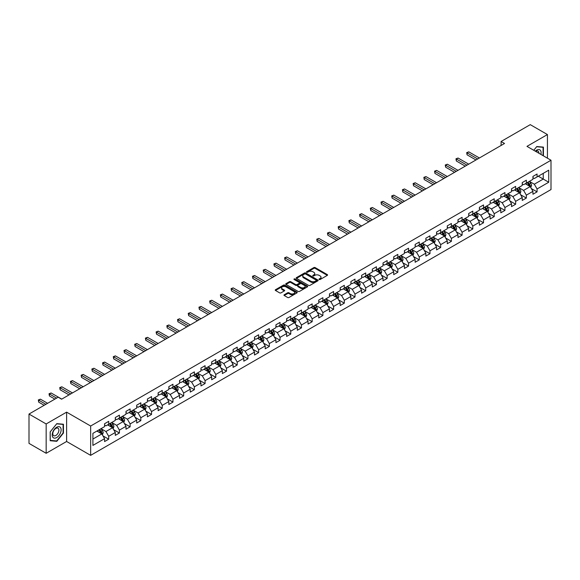 <?xml version="1.0" encoding="UTF-8"?>
<svg xmlns="http://www.w3.org/2000/svg" width="580" height="580" viewBox="0 0 580 580"><rect width="100%" height="100%" fill="white"/><g stroke="black" fill="none" stroke-linecap="round" stroke-linejoin="round"><path stroke-width="0.87" d="M319.196 279.509A0.667 0.384 0 0 0 320.138 279.509L327.294 275.377A0.95 0.551 0 0 0 327.577 274.985A0.95 0.551 0 0 0 327.294 274.594L315.172 267.598A0.95 0.551 0 0 0 313.824 267.598L306.661 271.73A0.667 0.384 0 0 0 307.603 272.274L308.531 271.737A3.052 1.762 0 0 1 312.845 271.737L313.852 272.325A3.052 1.762 0 0 1 314.744 273.564A3.052 1.762 0 0 1 313.852 274.811L312.932 275.348A0.667 0.384 0 0 0 313.874 275.892L314.795 275.355A3.052 1.762 0 0 1 319.109 275.355L320.124 275.942A3.052 1.762 0 0 1 321.015 277.182A3.052 1.762 0 0 1 320.124 278.429L319.196 278.965A0.667 0.384 0 0 0 319.196 279.509L319.196 278.965M284.243 294.749A0.95 0.551 0 0 0 283.961 295.14A0.95 0.551 0 0 0 284.243 295.524L287.644 297.489A0.95 0.551 0 0 0 288.992 297.489L296.938 292.9A0.95 0.551 0 0 0 297.221 292.508A0.95 0.551 0 0 0 296.938 292.124L284.816 285.121A0.95 0.551 0 0 0 283.468 285.121L275.514 289.71A0.95 0.551 0 0 0 275.232 290.101A0.95 0.551 0 0 0 275.514 290.486L279.625 292.864A0.95 0.551 0 0 0 280.974 292.864L284.374 290.899A0.95 0.551 0 0 0 284.657 290.507A0.95 0.551 0 0 0 284.374 290.116L282.337 288.942A2.552 1.472 0 0 1 281.59 287.905A2.552 1.472 0 0 1 283.163 286.542A2.552 1.472 0 0 1 285.94 286.861L293.93 291.472A2.552 1.472 0 0 1 294.676 292.508A2.552 1.472 0 0 1 293.096 293.871A2.552 1.472 0 0 1 290.319 293.552L288.992 292.784A0.95 0.551 0 0 0 287.644 292.784L284.243 294.749L284.243 295.524M66.62 412.148L46.161 423.958L29 414.055L29 443.381L46.161 453.292L66.62 441.482L90.647 455.351L90.647 426.024L66.62 412.148L66.62 441.482M547.433 158.18L547.433 134.56L526.973 146.37L551 160.239L90.647 426.024M547.433 134.56L530.265 124.649L501.091 141.491L501.091 145.457M29 414.055L58.174 397.206L61.611 399.192L504.527 143.477L501.091 141.491M308.596 285.389A0.95 0.551 0 0 0 309.945 285.389L317.898 280.8A0.95 0.551 0 0 0 318.173 280.415A0.95 0.551 0 0 0 317.898 280.024L305.769 273.02A0.95 0.551 0 0 0 304.42 273.02L296.467 277.61A0.95 0.551 0 0 0 296.192 278.001A0.95 0.551 0 0 0 296.467 278.393L308.596 285.389M294.415 279.654A0.667 0.384 0 0 1 295.089 279.748L295.089 278.951L307.422 286.07A0.95 0.551 0 0 1 307.697 286.462A0.95 0.551 0 0 1 307.422 286.853L299.469 291.443A0.95 0.551 0 0 1 298.12 291.443L285.991 284.439L285.991 283.663A0.95 0.551 0 0 0 285.715 284.048A0.95 0.551 0 0 0 285.991 284.439M285.991 283.663L289.398 281.699A0.95 0.551 0 0 1 290.739 281.699L295.662 284.534A0.95 0.551 0 0 0 297.011 284.534L299.265 283.236A0.95 0.551 0 0 0 299.548 282.844A0.95 0.551 0 0 0 299.265 282.453L294.147 279.502A0.667 0.384 0 0 1 295.089 278.951M90.647 455.351L551 189.566L551 160.239M102.972 435.87L108.699 439.183L108.699 436.29L115.29 432.484L115.29 435.377L119.407 432.999L119.407 430.106L125.998 426.3L125.998 429.193L130.116 426.815L130.116 423.922L136.706 420.116L136.706 423.009L140.831 420.63L140.831 417.738L147.422 413.932L147.422 416.824L151.54 414.446L151.54 411.553L158.13 407.754L158.13 410.647L162.248 408.269L162.248 405.376L168.838 401.57L168.838 404.463L172.956 402.085L172.956 399.192L179.546 395.386L179.546 398.279L183.664 395.901L183.664 393.008L190.255 389.202L190.255 392.095L194.373 389.716L194.373 386.824L200.963 383.017L200.963 385.91L205.081 383.532L205.081 380.639L211.671 376.84L211.671 379.733L215.789 377.355L215.789 374.462L222.379 370.656L222.379 373.549L226.497 371.171L226.497 368.278L233.088 364.472L233.088 367.365L237.213 364.987L237.213 362.094L243.803 358.288L243.803 361.18L247.921 358.802L247.921 355.91L254.511 352.103L254.511 354.996L258.629 352.618L258.629 349.726L265.219 345.926L265.219 348.819L269.337 346.441L269.337 343.548L275.928 339.742L275.928 342.635L280.046 340.257L280.046 337.364L286.636 333.558L286.636 336.451L290.754 334.073L290.754 331.18L297.344 327.374L297.344 330.267L301.462 327.888L301.462 324.996L308.052 321.189L308.052 324.082L312.171 321.704L312.171 318.812L318.761 315.012L318.761 317.905L322.886 315.527L322.886 312.635L329.476 308.828L329.476 311.721L333.594 309.343L333.594 306.45L340.185 302.644L340.185 305.537L344.302 303.159L344.302 300.266L350.893 296.46L350.893 299.352L355.011 296.974L355.011 294.082L361.601 290.275L361.601 293.168L365.719 290.79L365.719 287.897L372.309 284.091L372.309 286.991L376.427 284.613L376.427 281.713L383.017 277.914L383.017 280.807L387.135 278.429L387.135 275.536L393.726 271.73L393.726 274.623L397.844 272.245L397.844 269.352L404.434 265.546L404.434 268.438L408.552 266.06L408.552 263.168L415.142 259.361L415.142 262.254L419.267 259.876L419.267 256.983L425.858 253.177L425.858 256.077L429.976 253.699L429.976 250.799L436.566 247L436.566 249.893L440.684 247.515L440.684 244.622L447.274 240.816L447.274 243.709L451.392 241.331L451.392 238.438L457.983 234.632L457.983 237.524L462.101 235.146L462.101 232.254L468.691 228.448L468.691 231.34L472.809 228.962L472.809 226.069L479.399 222.263L479.399 225.156L483.517 222.778L483.517 219.885L490.107 216.086L490.107 218.979L494.225 216.601L494.225 213.708L500.815 209.902L500.815 212.795L504.941 210.417L504.941 207.524L511.524 203.718L511.524 206.611L515.649 204.232L515.649 201.34L522.239 197.533L522.239 200.426L526.357 198.048L526.357 195.155L532.947 191.349L532.947 194.242L537.065 191.864L537.065 188.971L548.738 182.236L548.738 170.186L543.242 173.355L543.242 179.068L548.738 182.236M108.699 439.183L104.581 441.561L104.581 438.668L92.909 445.404L92.909 433.354L104.581 426.619L104.581 423.726L108.699 421.348L108.699 424.241L115.29 420.435L115.29 417.542L119.407 415.164L119.407 418.057L125.998 414.25L125.998 411.358L130.116 408.98L130.116 411.873L136.706 408.066L136.706 405.173L140.831 402.796L140.831 405.688L147.422 401.882L147.422 398.989L151.54 396.611L151.54 399.504L158.13 395.705L158.13 392.812L162.248 390.434L162.248 393.327L168.838 389.521L168.838 386.628L172.956 384.25L172.956 387.143L179.546 383.337L179.546 380.444L183.664 378.066L183.664 380.959L190.255 377.152L190.255 374.26L194.373 371.882L194.373 374.774L200.963 370.968L200.963 368.075L205.081 365.697L205.081 368.59L211.671 364.791L211.671 361.898L215.789 359.52L215.789 362.413L222.379 358.607L222.379 355.714L226.497 353.336L226.497 356.229L233.088 352.423L233.088 349.53L237.213 347.152L237.213 350.044L243.803 346.238L243.803 343.345L247.921 340.967L247.921 343.86L254.511 340.054L254.511 337.161L258.629 334.783L258.629 337.676L265.219 333.877L265.219 330.984L269.337 328.606L269.337 331.499L275.928 327.693L275.928 324.8L280.046 322.422L280.046 325.315L286.636 321.508L286.636 318.616L290.754 316.238L290.754 319.13L297.344 315.324L297.344 312.431L301.462 310.053L301.462 312.946L308.052 309.14L308.052 306.247L312.171 303.869L312.171 306.762L318.761 302.963L318.761 300.07L322.886 297.692L322.886 300.585L329.476 296.779L329.476 293.886L333.594 291.508L333.594 294.401L340.185 290.594L340.185 287.702L344.302 285.324L344.302 288.216L350.893 284.41L350.893 281.517L355.011 279.139L355.011 282.032L361.601 278.226L361.601 275.333L365.719 272.955L365.719 275.848L372.309 272.049L372.309 269.149L376.427 266.771L376.427 269.671L383.017 265.865L383.017 262.972L387.135 260.594L387.135 263.487L393.726 259.68L393.726 256.788L397.844 254.41L397.844 257.302L404.434 253.496L404.434 250.603L408.552 248.225L408.552 251.118L415.142 247.312L415.142 244.419L419.267 242.041L419.267 244.934L425.858 241.135L425.858 238.235L429.976 235.857L429.976 238.757L436.566 234.951L436.566 232.058L440.684 229.68L440.684 232.573L447.274 228.767L447.274 225.874L451.392 223.496L451.392 226.388L457.983 222.582L457.983 219.689L462.101 217.311L462.101 220.204L468.691 216.398L468.691 213.505L472.809 211.127L472.809 214.02L479.399 210.221L479.399 207.321L483.517 204.943L483.517 207.843L490.107 204.037L490.107 201.144L494.225 198.766L494.225 201.659L500.815 197.852L500.815 194.96L504.941 192.582L504.941 195.475L511.524 191.668L511.524 188.775L515.649 186.398L515.649 189.29L522.239 185.484L522.239 182.591L526.357 180.213L526.357 183.106L532.947 179.3L532.947 176.407L537.065 174.029L537.065 176.922L548.738 170.186M107.604 424.872L112.542 427.728L105.951 431.534L101.014 428.678M104.581 425.031L105.951 425.822L108.699 424.241M105.951 431.534L108.699 436.29M112.542 427.728L115.29 432.484M118.313 418.688L123.257 421.544L116.667 425.35L111.722 422.494M115.29 418.847L116.667 419.645L119.407 418.057M116.667 425.35L119.407 430.106M123.257 421.544L125.998 426.3M129.021 412.51L133.965 415.36L127.375 419.166L122.431 416.31M125.998 412.663L127.375 413.46L130.116 411.873M127.375 419.166L130.116 423.922M133.965 415.36L136.706 420.116M139.729 406.326L144.674 409.175L138.084 412.982L133.139 410.132M136.706 406.486L138.084 407.276L140.831 405.688M138.084 412.982L140.831 417.738M144.674 409.175L147.422 413.932M150.438 400.142L155.382 402.998L148.792 406.798L143.847 403.948M147.422 400.301L148.792 401.092L151.54 399.504M148.792 406.798L151.54 411.553M155.382 402.998L158.13 407.754M161.146 393.958L166.09 396.814L159.5 400.62L154.555 397.764M158.13 394.117L159.5 394.908L162.248 393.327M159.5 400.62L162.248 405.376M166.09 396.814L168.838 401.57M171.854 387.774L176.799 390.63L170.208 394.436L165.264 391.58M168.838 387.933L170.208 388.73L172.956 387.143M170.208 394.436L172.956 399.192M176.799 390.63L179.546 395.386M182.562 381.596L187.507 384.446L180.916 388.252L175.972 385.396M179.546 381.749L180.916 382.546L183.664 380.959M180.916 388.252L183.664 393.008M187.507 384.446L190.255 389.202M193.278 375.412L198.215 378.262L191.625 382.068L186.688 379.218M190.255 375.572L191.625 376.362L194.373 374.774M191.625 382.068L194.373 386.824M198.215 378.262L200.963 383.017M203.986 369.228L208.923 372.084L202.333 375.884L197.396 373.034M200.963 369.387L202.333 370.178L205.081 368.59M202.333 375.884L205.081 380.639M208.923 372.084L211.671 376.84M214.694 363.044L219.639 365.9L213.048 369.707L208.104 366.85M211.671 363.203L213.048 363.993L215.789 362.413M213.048 369.707L215.789 374.462M219.639 365.9L222.379 370.656M225.402 356.86L230.347 359.716L223.757 363.522L218.812 360.666M222.379 357.019L223.757 357.817L226.497 356.229M223.757 363.522L226.497 368.278M230.347 359.716L233.088 364.472M236.111 350.683L241.055 353.532L234.465 357.338L229.52 354.481M233.088 350.835L234.465 351.632L237.213 350.044M234.465 357.338L237.213 362.094M241.055 353.532L243.803 358.288M246.819 344.498L251.763 347.348L245.173 351.154L240.229 348.305M243.803 344.658L245.173 345.448L247.921 343.86M245.173 351.154L247.921 355.91M251.763 347.348L254.511 352.103M257.527 338.314L262.472 341.171L255.881 344.969L250.937 342.12M254.511 338.474L255.881 339.264L258.629 337.676M255.881 344.969L258.629 349.726M262.472 341.171L265.219 345.926M268.236 332.13L273.18 334.986L266.59 338.793L261.645 335.936M265.219 332.289L266.59 333.079L269.337 331.499M266.59 338.793L269.337 343.548M273.18 334.986L275.928 339.742M278.951 325.945L283.888 328.802L277.298 332.608L272.361 329.752M275.928 326.105L277.298 326.895L280.046 325.315M277.298 332.608L280.046 337.364M283.888 328.802L286.636 333.558M289.659 319.761L294.596 322.618L288.006 326.424L283.069 323.567M286.636 319.921L288.006 320.718L290.754 319.13M288.006 326.424L290.754 331.18M294.596 322.618L297.344 327.374M300.368 313.584L305.312 316.433L298.722 320.24L293.777 317.383M297.344 313.744L298.722 314.534L301.462 312.946M298.722 320.24L301.462 324.996M305.312 316.433L308.052 321.189M311.076 307.4L316.02 310.249L309.43 314.055L304.486 311.206M308.052 307.56L309.43 308.35L312.171 306.762M309.43 314.055L312.171 318.812M316.02 310.249L318.761 315.012M321.784 301.216L326.728 304.072L320.138 307.871L315.194 305.022M318.761 301.375L320.138 302.165L322.886 300.585M320.138 307.871L322.886 312.635M326.728 304.072L329.476 308.828M332.492 295.031L337.437 297.888L330.846 301.694L325.902 298.838M329.476 295.191L330.846 295.981L333.594 294.401M330.846 301.694L333.594 306.45M337.437 297.888L340.185 302.644M343.2 288.847L348.145 291.704L341.555 295.51L336.61 292.654M340.185 289.007L341.555 289.804L344.302 288.216M341.555 295.51L344.302 300.266M348.145 291.704L350.893 296.46M353.909 282.67L358.853 285.519L352.263 289.326L347.318 286.469M350.893 282.83L352.263 283.62L355.011 282.032M352.263 289.326L355.011 294.082M358.853 285.519L361.601 290.275M364.617 276.486L369.562 279.335L362.971 283.142L358.027 280.292M361.601 276.645L362.971 277.436L365.719 275.848M362.971 283.142L365.719 287.897M369.562 279.335L372.309 284.091M375.333 270.302L380.27 273.158L373.679 276.957L368.742 274.108M372.309 270.461L373.679 271.251L376.427 269.671M373.679 276.957L376.427 281.713M380.27 273.158L383.017 277.914M386.041 264.118L390.978 266.974L384.388 270.78L379.45 267.924M383.017 264.277L384.388 265.067L387.135 263.487M384.388 270.78L387.135 275.536M390.978 266.974L393.726 271.73M396.749 257.933L401.693 260.79L395.103 264.596L390.159 261.739M393.726 258.093L395.103 258.89L397.844 257.302M395.103 264.596L397.844 269.352M401.693 260.79L404.434 265.546M407.457 251.756L412.402 254.606L405.811 258.412L400.867 255.555M404.434 251.908L405.811 252.706L408.552 251.118M405.811 258.412L408.552 263.168M412.402 254.606L415.142 259.361M418.165 245.572L423.11 248.421L416.52 252.227L411.575 249.378M415.142 245.731L416.52 246.522L419.267 244.934M416.52 252.227L419.267 256.983M423.11 248.421L425.858 253.177M428.874 239.388L433.818 242.244L427.228 246.043L422.284 243.194M425.858 239.547L427.228 240.338L429.976 238.757M427.228 246.043L429.976 250.799M433.818 242.244L436.566 247M439.582 233.204L444.526 236.06L437.936 239.866L432.992 237.01M436.566 233.363L437.936 234.153L440.684 232.573M437.936 239.866L440.684 244.622M444.526 236.06L447.274 240.816M450.29 227.019L455.235 229.876L448.645 233.682L443.7 230.825M447.274 227.179L448.645 227.976L451.392 226.388M448.645 233.682L451.392 238.438M455.235 229.876L457.983 234.632M461.006 220.842L465.943 223.692L459.353 227.498L454.415 224.641M457.983 220.994L459.353 221.792L462.101 220.204M459.353 227.498L462.101 232.254M465.943 223.692L468.691 228.448M471.714 214.658L476.651 217.507L470.061 221.313L465.124 218.464M468.691 214.817L470.061 215.608L472.809 214.02M470.061 221.313L472.809 226.069M476.651 217.507L479.399 222.263M482.422 208.474L487.367 211.33L480.776 215.129L475.832 212.28M479.399 208.633L480.776 209.423L483.517 207.843M480.776 215.129L483.517 219.885M487.367 211.33L490.107 216.086M493.13 202.289L498.075 205.146L491.485 208.952L486.54 206.096M490.107 202.449L491.485 203.239L494.225 201.659M491.485 208.952L494.225 213.708M498.075 205.146L500.815 209.902M503.839 196.105L508.783 198.962L502.193 202.768L497.248 199.911M500.815 196.265L502.193 197.062L504.941 195.475M502.193 202.768L504.941 207.524M508.783 198.962L511.524 203.718M514.547 189.928L519.491 192.777L512.901 196.584L507.957 193.727M511.524 190.081L512.901 190.878L515.649 189.29M512.901 196.584L515.649 201.34M519.491 192.777L522.239 197.533M525.255 183.744L530.2 186.593L523.61 190.399L518.665 187.55M522.239 183.903L523.61 184.694L526.357 183.106M523.61 190.399L526.357 195.155M530.2 186.593L532.947 191.349M538.298 176.211L543.242 179.068L534.318 184.215L529.373 181.366M532.947 177.719L534.318 178.51L537.065 176.922M534.318 184.215L537.065 188.971M46.161 423.958L46.161 453.292M92.909 439.06L101.834 433.912L96.896 431.056M101.834 433.912L104.581 438.668M531.331 188.558L537.065 191.864M520.622 194.742L526.357 198.048M509.914 200.926L515.649 204.232M499.206 207.104L504.941 210.417M488.498 213.288L494.225 216.601M477.789 219.472L483.517 222.778M467.081 225.656L472.809 228.962M456.366 231.84L462.101 235.146M445.658 238.018L451.392 241.331M434.949 244.202L440.684 247.515M424.241 250.386L429.976 253.699M413.533 256.57L419.267 259.876M402.825 262.755L408.552 266.06M392.116 268.931L397.844 272.245M381.408 275.116L387.135 278.429M370.692 281.3L376.427 284.613M359.984 287.484L365.719 290.79M349.276 293.668L355.011 296.974M338.568 299.845L344.302 303.159M327.86 306.03L333.594 309.343M317.151 312.214L322.886 315.527M306.443 318.398L312.171 321.704M295.735 324.582L301.462 327.888M285.026 330.767L290.754 334.073M274.311 336.944L280.046 340.257M263.603 343.128L269.337 346.441M252.894 349.312L258.629 352.618M242.186 355.496L247.921 358.802M231.478 361.681L237.213 364.987M220.77 367.858L226.497 371.171M210.061 374.042L215.789 377.355M199.353 380.226L205.081 383.532M188.638 386.411L194.373 389.716M177.929 392.595L183.664 395.901M167.221 398.772L172.956 402.085M156.513 404.956L162.248 408.269M145.805 411.14L151.54 414.446M135.096 417.325L140.831 420.63M124.388 423.509L130.116 426.815M113.68 429.686L119.407 432.999M543.416 155.861L543.416 147.124L536.79 146.53L533.767 150.292L536.652 146.725L543.068 147.298L543.068 155.665M50.177 440.72L56.804 441.315L63.43 433.072L63.43 424.241L56.804 423.647L50.177 431.89L50.177 440.72M56.1 440.909L56.804 441.315M319.464 279.603L320.124 279.219A3.052 1.762 0 0 0 321.015 277.98L321.015 277.182M314.744 273.564L314.744 274.362A3.052 1.762 0 0 1 313.852 275.601L313.193 275.986M327.294 274.594L327.294 275.377L315.172 268.388A0.95 0.551 0 0 0 313.824 268.388L306.929 272.368M317.883 280.807L305.769 273.811A0.95 0.551 0 0 0 304.42 273.811L296.481 278.4M316.216 280.684A0.667 0.384 0 0 0 316.216 280.14L305.566 273.992A0.667 0.384 0 0 0 304.623 273.992L303.644 274.558A3.052 1.762 0 0 0 302.753 275.805A3.052 1.762 0 0 0 303.644 277.044L310.923 281.249A3.052 1.762 0 0 0 315.237 281.249L316.216 280.684L316.216 281.481A0.667 0.384 0 0 0 316.412 281.206L316.412 280.415M302.753 275.805L302.753 276.595A3.052 1.762 0 0 0 303.644 277.842L303.644 277.044M316.216 281.481L315.237 282.039A3.052 1.762 0 0 1 310.923 282.039L303.644 277.842M286.005 284.446L289.398 282.489L289.398 281.699M299.548 282.844L299.548 283.635A0.95 0.551 0 0 1 299.265 284.026L297.011 285.331A0.95 0.551 0 0 1 295.662 285.331L290.739 282.489A0.95 0.551 0 0 0 289.398 282.489M295.089 279.748L307.407 286.861M300.766 287.484A2.552 1.472 0 0 0 303.543 287.803A2.552 1.472 0 0 0 305.116 286.44A2.552 1.472 0 0 0 304.369 285.404L301.556 283.779A0.95 0.551 0 0 0 300.208 283.779L297.953 285.084A0.95 0.551 0 0 0 297.671 285.469A0.95 0.551 0 0 0 297.953 285.86L300.766 287.484L300.766 288.274A2.552 1.472 0 0 0 303.543 288.594A2.552 1.472 0 0 0 305.116 287.238L305.116 286.44M297.671 285.469L297.671 286.266A0.95 0.551 0 0 0 297.953 286.65L297.953 285.86M300.766 288.274L297.953 286.65M294.676 292.508L294.676 293.306A2.552 1.472 0 0 1 293.096 294.662A2.552 1.472 0 0 1 290.319 294.343L288.992 293.574A0.95 0.551 0 0 0 287.644 293.574L284.251 295.532M281.59 287.905L281.59 288.695A2.552 1.472 0 0 0 282.337 289.732L282.337 288.942M284.36 290.906L282.337 289.732M296.938 292.124L296.938 292.9L284.816 285.911A0.95 0.551 0 0 0 283.468 285.911L275.529 290.493M530.743 187.536L531.555 185.477A2.574 1.486 -120 0 0 530.736 183.287L529.322 181.395M526.85 184.665L525.886 183.374M479.399 157.977L468.778 151.851L467.067 152.837L467.067 154.824L475.97 159.964M527.191 182.627L528.612 184.512A2.574 1.486 60 0 1 529.344 186.064L530.171 185.585A2.574 1.486 -120 0 0 529.431 184.041L528.017 182.149M527.372 182.519L528.946 184.621A1.312 0.754 60 0 1 529.185 185.02L530.171 185.585M467.067 154.824L466.69 152.62L477.681 158.971M466.69 152.62L468.778 151.851M542.648 147.052L543.068 147.298M540.901 154.41A6.307 3.647 120 0 0 539.806 149.821A6.307 3.647 120 0 0 535.289 151.17M538.892 153.25A4.321 2.494 120 0 0 538.001 151.076A4.321 2.494 120 0 0 535.673 151.387M56.666 437.559A6.307 3.647 120 0 0 61.125 429.831A6.307 3.647 120 0 0 56.666 427.25A6.307 3.647 120 0 0 52.2 434.978A6.307 3.647 120 0 0 56.666 437.559M55.854 435.464A4.321 2.494 120 0 0 58.674 431.658A4.321 2.494 120 0 0 58.014 428.192A4.321 2.494 120 0 0 55.854 428.41A4.321 2.494 120 0 0 53.034 432.216A4.321 2.494 120 0 0 53.694 435.674A4.321 2.494 120 0 0 55.854 435.464M50.25 431.832L56.666 423.842L63.082 424.422L63.082 432.977L56.666 440.959L50.25 440.387L50.235 431.825M62.662 424.176L63.082 424.422M520.035 193.72L520.847 191.661A2.574 1.486 -120 0 0 520.028 189.471L518.614 187.579M516.142 190.842L515.178 189.558M468.691 164.162L458.07 158.035L456.358 159.022L456.358 161.008L465.262 166.148M516.483 188.805L517.904 190.697A2.574 1.486 60 0 1 518.636 192.248L519.462 191.77A2.574 1.486 -120 0 0 518.723 190.225L517.309 188.333M516.664 188.703L518.237 190.805A1.312 0.754 60 0 1 518.469 191.197L519.462 191.77M456.358 161.008L455.974 158.804L466.973 165.155M455.974 158.804L458.07 158.035M509.327 199.904L510.139 197.845A2.574 1.486 -120 0 0 509.32 195.656L507.906 193.763M505.434 197.026L504.47 195.743M457.983 170.346L447.361 164.213L445.643 165.206L445.643 167.185L454.546 172.325M505.774 194.989L507.188 196.881A2.574 1.486 60 0 1 507.928 198.432L508.754 197.954A2.574 1.486 -120 0 0 508.015 196.41L506.601 194.518M505.956 194.887L507.529 196.982A1.312 0.754 60 0 1 507.761 197.381L508.754 197.954M445.643 167.185L445.266 164.988L456.264 171.339M445.266 164.988L447.361 164.213M498.611 206.081L499.431 204.03A2.574 1.486 -120 0 0 498.611 201.833L497.19 199.948M494.725 203.21L493.761 201.927M447.274 176.53L436.653 170.397L434.935 171.39L434.935 173.369L443.838 178.51M495.066 201.173L496.48 203.065A2.574 1.486 60 0 1 497.22 204.61L498.039 204.138A2.574 1.486 -120 0 0 497.307 202.587L495.885 200.694M495.248 201.071L496.813 203.167A1.312 0.754 60 0 1 497.053 203.565L498.039 204.138M434.935 173.369L434.558 171.172L445.556 177.516M434.558 171.172L436.653 170.397M487.903 212.265L488.723 210.207A2.574 1.486 -120 0 0 487.903 208.017L486.482 206.125M484.017 209.394L483.053 208.111M436.566 182.715L425.945 176.581L424.226 177.574L424.226 179.553L433.129 184.694M484.358 207.357L485.772 209.249A2.574 1.486 60 0 1 486.511 210.794L487.33 210.323A2.574 1.486 -120 0 0 486.598 208.771L485.177 206.879M484.532 207.256L486.105 209.351A1.312 0.754 60 0 1 486.345 209.75L487.33 210.323M424.226 179.553L423.849 177.357L434.848 183.701M423.849 177.357L425.945 176.581M477.195 218.45L478.014 216.391A2.574 1.486 -120 0 0 477.195 214.201L475.774 212.309M473.302 215.579L472.345 214.295M425.858 188.892L415.236 182.765L413.518 183.751L413.518 185.738L422.421 190.878M473.65 213.542L475.063 215.434A2.574 1.486 60 0 1 475.803 216.978L476.622 216.499A2.574 1.486 -120 0 0 475.89 214.955L474.469 213.063M473.824 213.433L475.397 215.535A1.312 0.754 60 0 1 475.636 215.934L476.622 216.499M413.518 185.738L413.141 183.534L424.139 189.885M413.141 183.534L415.236 182.765M466.487 224.634L467.306 222.575A2.574 1.486 -120 0 0 466.479 220.386L465.066 218.493M462.593 221.763L461.637 220.472M415.142 195.076L404.528 188.95L402.81 189.936L402.81 191.922L411.713 197.062M462.941 219.719L464.355 221.611A2.574 1.486 60 0 1 465.095 223.162L465.914 222.684A2.574 1.486 -120 0 0 465.182 221.139L463.761 219.247M463.115 219.617L464.689 221.719A1.312 0.754 60 0 1 464.928 222.111L465.914 222.684M402.81 191.922L402.433 189.718L413.431 196.069M402.433 189.718L404.528 188.95M455.778 230.818L456.598 228.759A2.574 1.486 -120 0 0 455.771 226.57L454.358 224.677M451.885 227.94L450.921 226.657M404.434 201.26L393.82 195.126L392.102 196.12L392.102 198.099L401.005 203.239M452.226 225.903L453.647 227.795A2.574 1.486 60 0 1 454.379 229.346L455.206 228.868A2.574 1.486 -120 0 0 454.466 227.324L453.052 225.431M452.407 225.801L453.98 227.896A1.312 0.754 60 0 1 454.22 228.295L455.206 228.868M392.102 198.099L391.725 195.902L402.723 202.253M391.725 195.902L393.82 195.126M445.07 236.995L445.882 234.944A2.574 1.486 -120 0 0 445.063 232.747L443.649 230.862M441.177 234.124L440.213 232.841M393.726 207.444L383.104 201.311L381.393 202.304L381.393 204.283L390.297 209.423M441.518 232.087L442.939 233.979A2.574 1.486 60 0 1 443.671 235.524L444.498 235.052A2.574 1.486 -120 0 0 443.758 233.501L442.344 231.608M441.699 231.986L443.272 234.081A1.312 0.754 60 0 1 443.512 234.48L444.498 235.052M381.393 204.283L381.016 202.087L392.007 208.438M381.016 202.087L383.104 201.311M434.362 243.179L435.174 241.12A2.574 1.486 -120 0 0 434.355 238.931L432.941 237.039M430.469 240.308L429.504 239.025M383.017 213.629L372.396 207.495L370.685 208.488L370.685 210.468L379.588 215.608M430.81 238.271L432.23 240.163A2.574 1.486 60 0 1 432.963 241.708L433.789 241.237A2.574 1.486 -120 0 0 433.05 239.685L431.636 237.793M430.991 238.17L432.564 240.265A1.312 0.754 60 0 1 432.803 240.664L433.789 241.237M370.685 210.468L370.301 208.271L381.299 214.614M370.301 208.271L372.396 207.495M423.654 249.364L424.466 247.305A2.574 1.486 -120 0 0 423.647 245.115L422.233 243.223M419.76 246.493L418.796 245.21M372.309 219.805L361.688 213.679L359.97 214.665L359.97 216.652L368.873 221.792M420.101 244.456L421.515 246.348A2.574 1.486 60 0 1 422.254 247.892L423.081 247.413A2.574 1.486 -120 0 0 422.341 245.869L420.928 243.977M420.283 244.347L421.856 246.449A1.312 0.754 60 0 1 422.088 246.848L423.081 247.413M359.97 216.652L359.593 214.448L370.591 220.799M359.593 214.448L361.688 213.679M412.938 255.548L413.757 253.489A2.574 1.486 -120 0 0 412.938 251.299L411.517 249.407M409.052 252.677L408.088 251.387M361.601 225.99L350.98 219.863L349.262 220.85L349.262 222.836L358.164 227.976M409.393 250.632L410.807 252.525A2.574 1.486 60 0 1 411.546 254.076L412.373 253.598A2.574 1.486 -120 0 0 411.633 252.054L410.22 250.161M409.574 250.531L411.14 252.633A1.312 0.754 60 0 1 411.379 253.032L412.373 253.598M349.262 222.836L348.885 220.632L359.883 226.983M348.885 220.632L350.98 219.863M402.23 261.732L403.049 259.673A2.574 1.486 -120 0 0 402.23 257.484L400.809 255.591M398.344 258.854L397.38 257.571M350.893 232.174L340.271 226.04L338.553 227.034L338.553 229.013L347.456 234.153M398.685 256.817L400.099 258.709A2.574 1.486 60 0 1 400.838 260.26L401.657 259.782A2.574 1.486 -120 0 0 400.925 258.238L399.504 256.345M398.866 256.715L400.432 258.81A1.312 0.754 60 0 1 400.671 259.209L401.657 259.782M338.553 229.013L338.176 226.816L349.174 233.167M338.176 226.816L340.271 226.04M391.522 267.909L392.341 265.857A2.574 1.486 -120 0 0 391.522 263.668L390.101 261.776M387.636 265.038L386.672 263.755M340.185 238.358L329.563 232.225L327.845 233.218L327.845 235.197L336.748 240.338M387.976 263.001L389.39 264.893A2.574 1.486 60 0 1 390.13 266.438L390.949 265.966A2.574 1.486 -120 0 0 390.217 264.415L388.796 262.523M388.15 262.899L389.724 264.995A1.312 0.754 60 0 1 389.963 265.394L390.949 265.966M327.845 235.197L327.468 233L338.466 239.351M327.468 233L329.563 232.225M380.813 274.094L381.633 272.035A2.574 1.486 -120 0 0 380.813 269.845L379.392 267.953M376.92 271.223L375.963 269.939M329.469 244.542L318.855 238.409L317.137 239.402L317.137 241.381L326.04 246.522M377.268 269.185L378.682 271.077A2.574 1.486 60 0 1 379.422 272.622L380.241 272.15A2.574 1.486 -120 0 0 379.509 270.599L378.087 268.707M377.442 269.084L379.015 271.179A1.312 0.754 60 0 1 379.255 271.578L380.241 272.15M317.137 241.381L316.76 239.185L327.758 245.529M316.76 239.185L318.855 238.409M370.105 280.278L370.924 278.219A2.574 1.486 -120 0 0 370.098 276.029L368.684 274.137M366.212 277.407L365.255 276.123M318.761 250.719L308.147 244.593L306.428 245.579L306.428 247.566L315.332 252.706M366.553 275.369L367.974 277.262A2.574 1.486 60 0 1 368.706 278.806L369.532 278.327A2.574 1.486 -120 0 0 368.8 276.783L367.379 274.891M366.734 275.261L368.307 277.363A1.312 0.754 60 0 1 368.546 277.762L369.532 278.327M306.428 247.566L306.051 245.362L317.05 251.713M306.051 245.362L308.147 244.593M359.397 286.462L360.216 284.403A2.574 1.486 -120 0 0 359.39 282.214L357.976 280.321M355.504 283.591L354.539 282.3M308.052 256.904L297.431 250.777L295.72 251.763L295.72 253.75L304.623 258.89M355.844 281.554L357.265 283.439A2.574 1.486 60 0 1 357.998 284.99L358.824 284.512A2.574 1.486 -120 0 0 358.085 282.967L356.671 281.075M356.026 281.445L357.599 283.548A1.312 0.754 60 0 1 357.838 283.946L358.824 284.512M295.72 253.75L295.343 251.546L306.341 257.897M295.343 251.546L297.431 250.777M348.689 292.646L349.501 290.587A2.574 1.486 -120 0 0 348.681 288.398L347.268 286.505M344.796 289.768L343.831 288.485M297.344 263.088L286.723 256.954L285.012 257.948L285.012 259.927L293.915 265.067M345.136 287.731L346.557 289.623A2.574 1.486 60 0 1 347.289 291.174L348.116 290.696A2.574 1.486 -120 0 0 347.376 289.152L345.963 287.26M345.317 287.629L346.891 289.724A1.312 0.754 60 0 1 347.13 290.123L348.116 290.696M285.012 259.927L284.635 257.73L295.626 264.081M284.635 257.73L286.723 256.954M337.981 298.823L338.793 296.771A2.574 1.486 -120 0 0 337.973 294.582L336.56 292.69M334.087 295.952L333.123 294.669M286.636 269.272L276.015 263.139L274.304 264.132L274.304 266.111L283.207 271.251M334.428 293.915L335.849 295.807A2.574 1.486 60 0 1 336.581 297.351L337.408 296.88A2.574 1.486 -120 0 0 336.668 295.329L335.255 293.444M334.609 293.813L336.183 295.909A1.312 0.754 60 0 1 336.414 296.308L337.408 296.88M274.304 266.111L273.919 263.914L284.918 270.265M273.919 263.914L276.015 263.139M327.272 305.007L328.084 302.956A2.574 1.486 -120 0 0 327.265 300.759L325.851 298.867M323.379 302.137L322.415 300.853M275.928 275.457L265.306 269.323L263.588 270.316L263.588 272.296L272.491 277.436M323.72 300.099L325.133 301.992A2.574 1.486 60 0 1 325.873 303.536L326.7 303.064A2.574 1.486 -120 0 0 325.96 301.513L324.546 299.621M323.901 299.998L325.474 302.093A1.312 0.754 60 0 1 325.706 302.492L326.7 303.064M263.588 272.296L263.211 270.099L274.209 276.442M263.211 270.099L265.306 269.323M316.557 311.192L317.376 309.133A2.574 1.486 -120 0 0 316.557 306.943L315.136 305.051M312.671 308.321L311.707 307.037M265.219 281.641L254.598 275.507L252.88 276.5L252.88 278.48L261.783 283.62M313.012 306.284L314.425 308.176A2.574 1.486 60 0 1 315.165 309.72L315.991 309.242A2.574 1.486 -120 0 0 315.252 307.697L313.838 305.805M313.193 306.175L314.759 308.277A1.312 0.754 60 0 1 314.998 308.676L315.991 309.242M252.88 278.48L252.503 276.276L263.501 282.627M252.503 276.276L254.598 275.507M305.849 317.376L306.668 315.317A2.574 1.486 -120 0 0 305.849 313.127L304.427 311.235M301.962 314.505L300.998 313.214M254.511 287.818L243.89 281.692L242.172 282.677L242.172 284.664L251.075 289.804M302.303 312.468L303.717 314.353A2.574 1.486 60 0 1 304.457 315.904L305.276 315.426A2.574 1.486 -120 0 0 304.543 313.882L303.123 311.989M302.477 312.359L304.05 314.462A1.312 0.754 60 0 1 304.29 314.86L305.276 315.426M242.172 284.664L241.795 282.46L252.793 288.811M241.795 282.46L243.89 281.692M295.14 323.56L295.959 321.501A2.574 1.486 -120 0 0 295.14 319.312L293.719 317.419M291.247 320.682L290.29 319.399M243.803 294.002L233.182 287.868L231.463 288.862L231.463 290.841L240.367 295.981M291.595 318.645L293.009 320.537A2.574 1.486 60 0 1 293.748 322.089L294.567 321.61A2.574 1.486 -120 0 0 293.835 320.066L292.414 318.173M291.769 318.543L293.342 320.638A1.312 0.754 60 0 1 293.582 321.037L294.567 321.61M231.463 290.841L231.087 288.644L242.085 294.995M231.087 288.644L233.182 287.868M284.432 329.737L285.251 327.685A2.574 1.486 -120 0 0 284.425 325.496L283.011 323.604M280.539 326.866L279.582 325.583M233.088 300.186L222.474 294.053L220.755 295.046L220.755 297.025L229.658 302.165M280.887 324.829L282.3 326.721A2.574 1.486 60 0 1 283.04 328.265L283.859 327.794A2.574 1.486 -120 0 0 283.127 326.243L281.706 324.358M281.061 324.727L282.634 326.823A1.312 0.754 60 0 1 282.873 327.221L283.859 327.794M220.755 297.025L220.378 294.829L231.376 301.18M220.378 294.829L222.474 294.053M273.724 335.921L274.543 333.87A2.574 1.486 -120 0 0 273.716 331.673L272.303 329.781M269.83 333.05L268.873 331.767M222.379 306.37L211.765 300.237L210.047 301.23L210.047 303.209L218.95 308.35M270.171 331.013L271.592 332.906A2.574 1.486 60 0 1 272.325 334.45L273.151 333.978A2.574 1.486 -120 0 0 272.411 332.427L270.998 330.535M270.352 330.912L271.926 333.007A1.312 0.754 60 0 1 272.165 333.406L273.151 333.978M210.047 303.209L209.67 301.013L220.668 307.356M209.67 301.013L211.765 300.237M263.015 342.106L263.827 340.047A2.574 1.486 -120 0 0 263.008 337.857L261.594 335.965M259.122 339.235L258.158 337.951M211.671 312.555L201.05 306.421L199.339 307.414L199.339 309.394L208.242 314.534M259.463 337.197L260.884 339.09A2.574 1.486 60 0 1 261.616 340.634L262.443 340.156A2.574 1.486 -120 0 0 261.703 338.611L260.289 336.719M259.644 337.089L261.217 339.191A1.312 0.754 60 0 1 261.457 339.59L262.443 340.156M199.339 309.394L198.962 307.19L209.953 313.541M198.962 307.19L201.05 306.421M252.307 348.29L253.119 346.231A2.574 1.486 -120 0 0 252.3 344.041L250.886 342.149M248.414 345.419L247.45 344.129M200.963 318.732L190.341 312.606L188.631 313.591L188.631 315.578L197.533 320.718M248.755 343.382L250.176 345.267A2.574 1.486 60 0 1 250.908 346.818L251.735 346.34A2.574 1.486 -120 0 0 250.995 344.796L249.581 342.903M248.936 343.273L250.509 345.375A1.312 0.754 60 0 1 250.749 345.774L251.735 346.34M188.631 315.578L188.246 313.374L199.244 319.725M188.246 313.374L190.341 312.606M241.599 354.474L242.411 352.415A2.574 1.486 -120 0 0 241.592 350.226L240.178 348.333M237.706 351.596L236.742 350.313M190.255 324.916L179.633 318.782L177.915 319.776L177.915 321.755L186.825 326.895M238.046 349.559L239.46 351.451A2.574 1.486 60 0 1 240.2 353.002L241.026 352.524A2.574 1.486 -120 0 0 240.287 350.98L238.873 349.087M238.228 349.457L239.801 351.56A1.312 0.754 60 0 1 240.033 351.951L241.026 352.524M177.915 321.755L177.538 319.558L188.536 325.909M177.538 319.558L179.633 318.782M230.891 360.658L231.703 358.599A2.574 1.486 -120 0 0 230.883 356.41L229.463 354.518M226.998 357.78L226.033 356.497M179.546 331.1L168.925 324.967L167.207 325.96L167.207 327.939L176.11 333.079M227.338 355.743L228.752 357.635A2.574 1.486 60 0 1 229.492 359.18L230.318 358.708A2.574 1.486 -120 0 0 229.579 357.157L228.165 355.272M227.519 355.642L229.085 357.737A1.312 0.754 60 0 1 229.325 358.135L230.318 358.708M167.207 327.939L166.83 325.743L177.828 332.094M166.83 325.743L168.925 324.967M220.175 366.836L220.994 364.784A2.574 1.486 -120 0 0 220.175 362.587L218.754 360.702M216.289 363.964L215.325 362.681M168.838 337.285L158.217 331.151L156.499 332.144L156.499 334.123L165.401 339.264M216.63 361.927L218.044 363.82A2.574 1.486 60 0 1 218.783 365.364L219.602 364.892A2.574 1.486 -120 0 0 218.87 363.341L217.449 361.449M216.811 361.826L218.377 363.921A1.312 0.754 60 0 1 218.617 364.32L219.602 364.892M156.499 334.123L156.121 331.927L167.12 338.27M156.121 331.927L158.217 331.151M209.467 373.02L210.286 370.961A2.574 1.486 -120 0 0 209.467 368.771L208.046 366.879M205.581 370.149L204.617 368.865M158.13 343.469L147.508 337.335L145.79 338.329L145.79 340.308L154.693 345.448M205.922 368.111L207.335 370.004A2.574 1.486 60 0 1 208.075 371.548L208.894 371.077A2.574 1.486 -120 0 0 208.162 369.525L206.741 367.633M206.096 368.01L207.669 370.105A1.312 0.754 60 0 1 207.908 370.504L208.894 371.077M145.79 340.308L145.413 338.111L156.411 344.455M145.413 338.111L147.508 337.335M198.759 379.204L199.578 377.145A2.574 1.486 -120 0 0 198.759 374.955L197.338 373.063M194.865 376.333L193.908 375.042M147.414 349.646L136.8 343.519L135.082 344.505L135.082 346.492L143.985 351.632M195.213 374.296L196.627 376.181A2.574 1.486 60 0 1 197.367 377.732L198.186 377.254A2.574 1.486 -120 0 0 197.454 375.709L196.033 373.817M195.387 374.187L196.961 376.289A1.312 0.754 60 0 1 197.2 376.688L198.186 377.254M135.082 346.492L134.705 344.288L145.703 350.639M134.705 344.288L136.8 343.519M188.05 385.388L188.87 383.329A2.574 1.486 -120 0 0 188.043 381.14L186.63 379.248M184.157 382.51L183.2 381.227M136.706 355.83L126.092 349.704L124.374 350.69L124.374 352.676L133.277 357.817M184.498 380.473L185.919 382.365A2.574 1.486 60 0 1 186.651 383.916L187.478 383.438A2.574 1.486 -120 0 0 186.745 381.894L185.325 380.001M184.679 380.371L186.252 382.474A1.312 0.754 60 0 1 186.492 382.865L187.478 383.438M124.374 352.676L123.997 350.472L134.995 356.823M123.997 350.472L126.092 349.704M177.342 391.572L178.161 389.513A2.574 1.486 -120 0 0 177.335 387.324L175.921 385.432M173.449 388.694L172.485 387.411M125.998 362.014L115.376 355.881L113.665 356.874L113.665 358.853L122.569 363.993M173.79 386.657L175.211 388.549A2.574 1.486 60 0 1 175.943 390.101L176.769 389.622A2.574 1.486 -120 0 0 176.03 388.071L174.616 386.186M173.971 386.555L175.544 388.651A1.312 0.754 60 0 1 175.784 389.049L176.769 389.622M113.665 358.853L113.288 356.656L124.287 363.007M113.288 356.656L115.376 355.881M166.634 397.75L167.446 395.698A2.574 1.486 -120 0 0 166.627 393.501L165.213 391.616M162.741 394.878L161.776 393.595M115.29 368.199L104.668 362.065L102.957 363.058L102.957 365.037L111.86 370.178M163.082 392.841L164.502 394.733A2.574 1.486 60 0 1 165.235 396.278L166.061 395.807A2.574 1.486 -120 0 0 165.322 394.255L163.908 392.363M163.263 392.74L164.836 394.835A1.312 0.754 60 0 1 165.075 395.234L166.061 395.807M102.957 365.037L102.58 362.841L113.571 369.185M102.58 362.841L104.668 362.065M155.926 403.934L156.738 401.875A2.574 1.486 -120 0 0 155.918 399.685L154.505 397.793M152.032 401.063L151.068 399.779M104.581 374.383L93.96 368.249L92.249 369.243L92.249 371.222L101.152 376.362M152.373 399.025L153.794 400.918A2.574 1.486 60 0 1 154.526 402.462L155.353 401.991A2.574 1.486 -120 0 0 154.613 400.439L153.2 398.547M152.554 398.924L154.128 401.019A1.312 0.754 60 0 1 154.36 401.418L155.353 401.991M92.249 371.222L91.865 369.025L102.863 375.369M91.865 369.025L93.96 368.249M145.218 410.118L146.029 408.059A2.574 1.486 -120 0 0 145.21 405.87L143.797 403.977M141.324 407.247L140.36 405.957M93.873 380.56L83.252 374.434L81.533 375.42L81.533 377.406L90.436 382.546M141.665 405.21L143.079 407.102A2.574 1.486 60 0 1 143.818 408.646L144.645 408.168A2.574 1.486 -120 0 0 143.905 406.623L142.492 404.731M141.846 405.101L143.419 407.203A1.312 0.754 60 0 1 143.651 407.602L144.645 408.168M81.533 377.406L81.156 375.202L92.155 381.553M81.156 375.202L83.252 374.434M134.502 416.302L135.321 414.243A2.574 1.486 -120 0 0 134.502 412.054L133.081 410.161M130.616 413.431L129.652 412.141M83.165 386.744L72.543 380.618L70.825 381.604L70.825 383.59L79.728 388.73M130.957 411.387L132.37 413.279A2.574 1.486 60 0 1 133.11 414.83L133.936 414.352A2.574 1.486 -120 0 0 133.197 412.808L131.783 410.915M131.138 411.285L132.704 413.388A1.312 0.754 60 0 1 132.943 413.779L133.936 414.352M70.825 383.59L70.448 381.386L81.447 387.737M70.448 381.386L72.543 380.618M123.794 422.486L124.613 420.427A2.574 1.486 -120 0 0 123.794 418.238L122.373 416.346M119.908 419.608L118.944 418.325M72.456 392.928L61.835 386.795L60.117 387.788L60.117 389.767L69.02 394.908M120.249 417.571L121.662 419.463A2.574 1.486 60 0 1 122.402 421.015L123.221 420.536A2.574 1.486 -120 0 0 122.489 418.992L121.068 417.1M120.422 417.47L121.996 419.565A1.312 0.754 60 0 1 122.235 419.963L123.221 420.536M60.117 389.767L59.74 387.571L70.738 393.922M59.74 387.571L61.835 386.795M113.085 428.663L113.905 426.612A2.574 1.486 -120 0 0 113.085 424.415L111.665 422.53M109.192 425.792L108.235 424.509M61.748 399.113L51.127 392.979L49.409 393.972L49.409 395.951L54.883 399.113M109.54 423.755L110.954 425.647A2.574 1.486 60 0 1 111.694 427.192L112.513 426.721A2.574 1.486 -120 0 0 111.781 425.169L110.359 423.277M109.714 423.654L111.287 425.749A1.312 0.754 60 0 1 111.527 426.148L112.513 426.721M49.409 395.951L49.032 393.755L56.593 398.119M49.032 393.755L51.127 392.979M102.377 434.848L103.197 432.789A2.574 1.486 -120 0 0 102.37 430.599L100.956 428.707M98.484 431.977L97.527 430.693M47.603 403.31L40.419 399.163L38.7 400.157L38.7 402.136L44.174 405.297M98.832 429.939L100.246 431.832A2.574 1.486 60 0 1 100.985 433.376L101.804 432.905A2.574 1.486 -120 0 0 101.072 431.353L99.651 429.461M99.006 429.838L100.579 431.933A1.312 0.754 60 0 1 100.819 432.332L101.804 432.905M38.7 402.136L38.323 399.939L45.885 404.303M38.323 399.939L40.419 399.163M320.124 279.219L320.124 278.429M312.932 275.892L312.932 275.348M313.852 275.601L313.852 274.811M306.661 272.274L306.661 271.73M313.824 268.388L313.824 267.598M315.172 268.388L315.172 267.598M296.467 278.393L296.467 277.61M304.42 273.811L304.42 273.02M305.769 273.811L305.769 273.02M317.898 280.8L317.898 280.024M310.923 282.039L310.923 281.249M315.237 282.039L315.237 281.249M290.739 282.489L290.739 281.699M295.662 285.331L295.662 284.534M297.011 285.331L297.011 284.534M299.265 284.026L299.265 283.236M307.422 286.853L307.422 286.07M287.644 293.574L287.644 292.784M288.992 293.574L288.992 292.784M290.319 294.343L290.319 293.552M284.374 290.899L284.374 290.116M275.514 290.486L275.514 289.71M283.468 285.911L283.468 285.121M284.816 285.911L284.816 285.121M529.946 186.448L531.541 185.528M529.431 184.041L530.736 183.287M527.604 185.1L528.612 184.512M519.238 192.632L520.833 191.712M518.723 190.225L520.028 189.471M516.896 191.277L517.904 190.697M508.529 198.817L510.125 197.896M508.015 196.41L509.32 195.656M506.188 197.461L507.188 196.881M497.821 205.001L499.416 204.073M497.307 202.587L498.611 201.833M495.479 203.645L496.48 203.065M487.106 211.178L488.708 210.257M486.598 208.771L487.903 208.017M484.764 209.829L485.772 209.249M476.397 217.362L478 216.442M475.89 214.955L477.195 214.201M474.056 216.014L475.063 215.434M465.689 223.546L467.284 222.626M465.182 221.139L466.479 220.386M463.348 222.191L464.355 221.611M454.981 229.731L456.576 228.81M454.466 227.324L455.771 226.57M452.639 228.375L453.647 227.795M444.273 235.915L445.868 234.987M443.758 233.501L445.063 232.747M441.931 234.559L442.939 233.979M433.564 242.092L435.159 241.171M433.05 239.685L434.355 238.931M431.223 240.743L432.23 240.163M422.856 248.276L424.451 247.356M422.341 245.869L423.647 245.115M420.514 246.928L421.515 246.348M412.148 254.46L413.743 253.54M411.633 252.054L412.938 251.299M409.806 253.105L410.807 252.525M401.44 260.645L403.035 259.724M400.925 258.238L402.23 257.484M399.091 259.289L400.099 258.709M390.724 266.829L392.326 265.908M390.217 264.415L391.522 263.668M388.382 265.473L389.39 264.893M380.016 273.006L381.611 272.085M379.509 270.599L380.813 269.845M377.674 271.657L378.682 271.077M369.308 279.19L370.903 278.269M368.8 276.783L370.098 276.029M366.966 277.842L367.974 277.262M358.599 285.375L360.195 284.454M358.085 282.967L359.39 282.214M356.258 284.026L357.265 283.439M347.891 291.559L349.486 290.638M347.376 289.152L348.681 288.398M345.549 290.203L346.557 289.623M337.183 297.743L338.778 296.822M336.668 295.329L337.973 294.582M334.841 296.387L335.849 295.807M326.475 303.92L328.07 302.999M325.96 301.513L327.265 300.759M324.133 302.571L325.133 301.992M315.767 310.104L317.361 309.183M315.252 307.697L316.557 306.943M313.425 308.756L314.425 308.176M305.051 316.288L306.653 315.368M304.543 313.882L305.849 313.127M302.709 314.94L303.717 314.353M294.343 322.473L295.945 321.552M293.835 320.066L295.14 319.312M292.001 321.117L293.009 320.537M283.635 328.657L285.23 327.736M283.127 326.243L284.425 325.496M281.293 327.301L282.3 326.721M272.926 334.834L274.521 333.913M272.411 332.427L273.716 331.673M270.584 333.486L271.592 332.906M262.218 341.018L263.813 340.098M261.703 338.611L263.008 337.857M259.876 339.67L260.884 339.09M251.51 347.202L253.105 346.282M250.995 344.796L252.3 344.041M249.168 345.854L250.176 345.267M240.801 353.387L242.396 352.466M240.287 350.98L241.592 350.226M238.46 352.031L239.46 351.451M230.093 359.571L231.688 358.65M229.579 357.157L230.883 356.41M227.751 358.215L228.752 357.635M219.385 365.755L220.98 364.827M218.87 363.341L220.175 362.587M217.036 364.399L218.044 363.82M208.669 371.932L210.272 371.012M208.162 369.525L209.467 368.771M206.328 370.584L207.335 370.004M197.961 378.116L199.556 377.196M197.454 375.709L198.759 374.955M195.619 376.768L196.627 376.181M187.253 384.301L188.848 383.38M186.745 381.894L188.043 381.14M184.911 382.945L185.919 382.365M176.545 390.485L178.14 389.564M176.03 388.071L177.335 387.324M174.203 389.129L175.211 388.549M165.837 396.669L167.431 395.741M165.322 394.255L166.627 393.501M163.495 395.313L164.502 394.733M155.128 402.846L156.723 401.925M154.613 400.439L155.918 399.685M152.786 401.498L153.794 400.918M144.42 409.03L146.015 408.11M143.905 406.623L145.21 405.87M142.078 407.682L143.079 407.102M133.712 415.215L135.307 414.294M133.197 412.808L134.502 412.054M131.37 413.859L132.37 413.279M122.996 421.399L124.599 420.478M122.489 418.992L123.794 418.238M120.654 420.043L121.662 419.463M112.288 427.583L113.89 426.655M111.781 425.169L113.085 424.415M109.946 426.227L110.954 425.647M101.58 433.76L103.175 432.839M101.072 431.353L102.37 430.599M99.238 432.412L100.246 431.832"/></g></svg>
